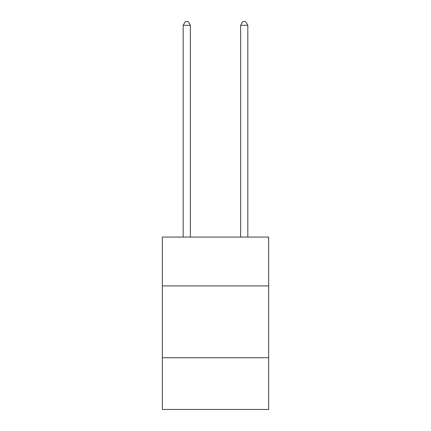 <?xml version="1.0" encoding="UTF-8"?>
<svg xmlns="http://www.w3.org/2000/svg" width="431" height="431" viewBox="0 0 431 431"><rect width="100%" height="100%" fill="white"/><g stroke="black" fill="none" stroke-linecap="round" stroke-linejoin="round"><path stroke-width="0.65" d="M268.648 285.915L268.648 237.077L162.352 237.077L162.352 285.915L268.648 285.915L268.648 409.45L162.352 409.45L162.352 285.915M268.648 357.735L162.352 357.735M190.362 237.077L190.362 25.284L183.18 25.284L183.18 237.077M183.18 25.284L185.335 21.55L188.207 21.55L190.362 25.284M247.82 237.077L247.82 25.284L240.638 25.284L240.638 237.077M240.638 25.284L242.793 21.55L245.665 21.55L247.82 25.284"/></g></svg>
